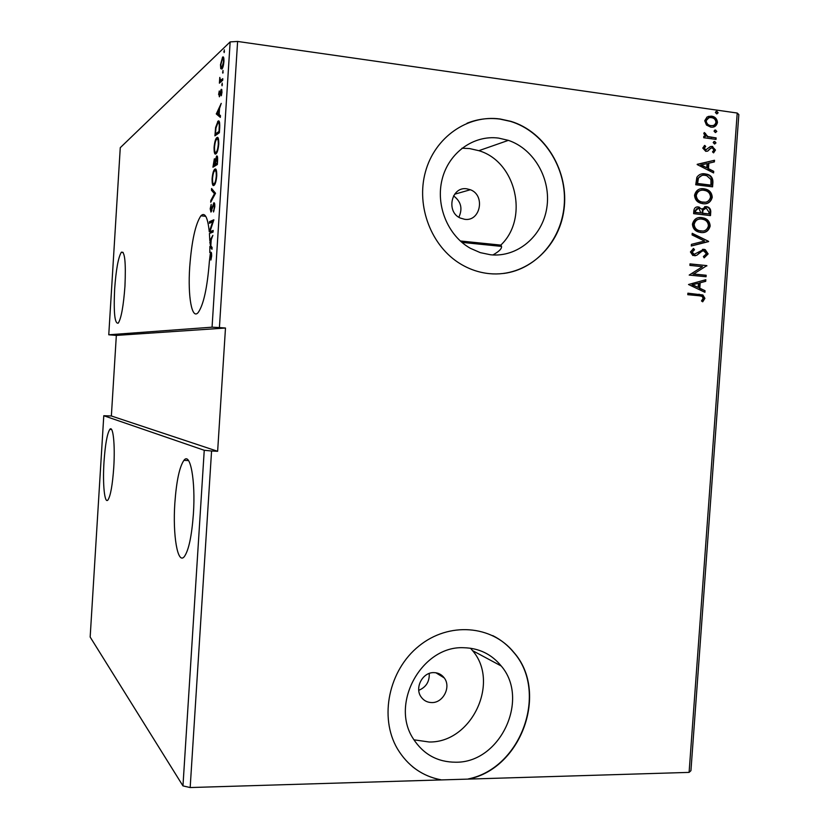 <?xml version="1.0" encoding="UTF-8"?>
<svg xmlns="http://www.w3.org/2000/svg" width="829" height="829" viewBox="0 0 829 829"><rect width="100%" height="100%" fill="white"/><g stroke="black" fill="none" stroke-linecap="round" stroke-linejoin="round"><path stroke-width="1.24" d="M193.395 513.918C195.706 480.426 190.214 451.556 183.914 460.354C179.458 466.903 176.432 481.162 174.846 503.12C172.619 534.964 177.644 565.378 184.37 556.549C188.732 550.311 191.737 536.104 193.395 513.918M104.008 461.857C105.221 444.448 107.159 433.629 109.801 429.391C113.065 424.852 115.241 444.758 113.749 467.535C112.495 485.1 110.568 495.897 107.967 499.928C104.568 504.426 102.547 483.887 104.008 461.857M124.951 286.202C125.987 262.213 124.785 250.907 121.335 252.254C118.278 257.301 116.05 269.632 114.63 289.238C113.552 312.896 114.765 324.191 118.267 323.123C121.252 318.346 123.48 306.036 124.951 286.202M460.292 240.98L500.799 245.104C503.006 247.456 500.384 250.741 492.934 254.959M209.882 246.441L209.789 252.669L210.39 252.472C211.219 251.57 211.654 252.7 211.675 255.871L210.918 260.047L211.229 256.026C211.136 254.099 210.804 253.456 210.245 254.12L209.385 261.301C207.312 287.622 203.602 304.678 198.245 312.45C191.893 320.367 187.696 296.399 189.706 267.104C191.665 241.166 195.395 224.068 200.887 215.809C204.908 211.841 207.706 217.177 209.281 231.819L212.628 221.903L209.385 223.27L209.488 221.654L213.851 219.789L209.924 231.726L213.177 230.441L213.074 232.079L209.426 233.498L209.799 240.731L212.866 235.363L211.208 239.84L210.825 245.798L212.1 247.498L211.986 249.28L209.882 246.441L211.063 246.109M210.556 233.053L210.462 231.933L209.281 231.819M210.649 240.814L209.799 240.731M209.841 242.244L210.431 245.26L210.711 240.7L209.841 242.244M210.929 254.109L210.97 252.783L209.789 252.669M433.857 672.62C422.645 672.132 414.365 687.821 421.08 696.909C423.712 700.619 427.298 702.505 431.826 702.567C443.246 702.951 451.339 686.847 444.24 677.915C441.639 674.464 438.178 672.702 433.857 672.62M466.779 188.815C451.37 186.214 445.712 212.037 460.375 218.079L464.696 219.312C480.488 221.789 485.566 195.157 470.354 189.737L466.779 188.815M498.612 138.101C473.763 134.764 448.924 152.505 442.22 178.971C435.339 205.385 447.867 235.778 470.457 248.348L480.292 252.638L490.613 254.783C517.431 257.55 542.539 236.265 546.808 207.82C551.347 179.427 534.259 149.013 508.374 140.36L498.612 138.101M500.799 245.104C529.109 218.483 516.229 161.614 478.851 150.681L469.515 148.557L461.96 148.215M463.67 647.729C422.158 645.553 389.692 703.479 413.298 738.815C423.401 754.39 437.577 762.183 455.826 762.214C500.301 762.929 529.99 699.21 501.244 666.008C491.587 654.185 479.069 648.091 463.67 647.729M413.909 739.81L429.142 741.996C471.722 742.898 500.136 682.329 472.551 650.62L470.52 648.226M500.156 119.003C467.639 114.475 434.821 137.231 425.443 171.841C415.837 206.369 431.453 246.586 460.634 264.005C469.742 269.456 479.38 272.679 489.545 273.663C525.524 277.197 558.808 248.203 563.917 210.12C569.409 172.1 545.772 131.832 510.768 121.314L500.156 119.003M503.804 273.446C536.746 269.228 562.839 238.203 564.373 202.411C566.124 166.639 542.995 131.22 510.529 121.397L499.918 119.086C488.613 117.625 477.639 119.013 466.996 123.241M689.096 772.39L737.219 113.034L738.836 114.599L690.93 770.68L689.096 772.39L468.509 779.094C521.804 768.39 548.871 691.749 513.856 652.402C491.825 625.118 448.924 621.615 418.987 645.998C388.811 670.05 378.863 717.209 397.381 748.742C407.671 765.778 422.251 776.172 441.132 779.923L190.173 787.55L182.96 785.892L204.245 450.282L103.78 415.723L111.366 415.982L217.633 451.287L225.488 328.025L219.416 327.559L237.612 41.45L230.151 41.896L120.267 147.686L108.765 334.781L212.058 327.186L230.151 41.896M182.96 785.892L90.164 637.045L103.78 415.723M215.53 193.261L210.711 202.255L210.825 200.494L214.473 193.675L211.468 190.266L211.582 188.504L215.53 193.261M217.353 164.525L212.929 167.189L214.328 158.847L215.322 160.08L216.67 156.018C217.405 155.572 217.726 156.992 217.623 160.256L217.353 164.525M219.685 127.77L219.364 132.733L214.908 135.863L215.592 127.542L218.006 121.2C219.312 120.008 219.872 122.195 219.685 127.77M220.763 68.641L220.493 64.724L222.587 57.139C223.54 56.217 223.985 57.688 223.934 61.564C223.519 65.564 222.856 68.051 221.965 69.025L220.763 68.641L221.944 68.797L221.706 67.677M222.69 80.309L219.384 83.169L219.799 77.408L220.555 80.372L222.794 78.662L222.69 80.309M218.607 94.516L219.27 90.983L219.395 95.252L221.26 89.314L222.006 91.978L221.343 95.739L221.177 90.941L219.374 96.806L219.001 94.568M216.296 113.967L221.229 103.376L219.519 108.506L219.146 114.485L220.452 115.583L220.338 117.376L216.296 113.967L217.488 113.842L216.317 113.697M222.037 85.801L222.213 83.066L222.037 85.801M224.141 52.59L224.317 49.833L224.141 52.59M222.835 73.18L223.011 70.434L222.835 73.18M215.903 153.893C214.638 154.795 214.027 152.629 214.079 147.386C214.587 142.287 215.416 139.127 216.556 137.904L216.918 137.583C218.193 136.598 218.804 138.785 218.752 144.142C218.234 149.199 217.405 152.339 216.276 153.552L215.903 153.893M213.903 185.427C212.649 186.204 212.048 183.955 212.089 178.691C212.587 173.758 213.385 170.691 214.483 169.499L214.918 169.126C216.193 168.277 216.794 170.546 216.742 175.935C216.245 180.826 215.447 183.862 214.359 185.043L213.903 185.427M214.794 206.742L213.519 211.975L214.328 207.074L213.633 204.556L210.96 212.079L210.193 208.794L211.177 204.38L211.043 210.473L213.872 202.815C214.535 202.525 214.846 203.841 214.794 206.742M190.173 787.55L211.571 451.007L204.245 450.282M715.323 132.526L714.018 131.086L715.51 130.039L716.816 131.479L715.323 132.526M714.494 143.966L713.189 142.536L714.681 141.479L715.987 142.909L714.494 143.966M697.189 164.567L714.505 160.266L714.391 161.893L708.857 163.189L708.463 168.639L713.707 171.313L713.582 172.929L697.189 164.567M702.951 203.706L700.66 203.188C696.971 202.069 694.92 199.426 694.526 195.261C695.956 190.255 699.096 188.1 703.945 188.784L706.039 189.23C709.811 190.359 711.883 193.043 712.256 197.281C710.826 202.183 707.728 204.328 702.951 203.706M688.516 284.513L705.831 279.715L705.717 281.332L700.184 282.782L699.79 288.202L705.033 290.71L704.919 292.316L688.516 284.513M708.142 253.902L704.153 257.85L703.386 256.555L706.412 253.829L703.759 250.824L702.07 251.135L696.754 255.311L692.806 255.487L690.433 251.933L693.562 248.493L694.515 249.767L692.163 252.13L694.163 254.316L703.894 249.342L705.22 249.653L708.142 253.902L704.08 257.736M700.857 232.514L698.142 231.871C694.671 230.68 692.764 228.11 692.433 224.151C693.863 219.146 697.002 216.96 701.862 217.602L704.349 218.172C707.914 219.364 709.852 221.985 710.163 226.027C708.743 230.939 705.634 233.104 700.857 232.514M716.681 113.863L715.375 112.423L716.857 111.376L718.173 112.827L716.681 113.863M217.633 451.287L211.571 451.007M737.219 113.034L237.612 41.45M710.484 215.602L693.635 213.654L693.832 210.908C694.184 207.975 695.686 206.649 698.35 206.918L701.8 209.157L706.329 206.608L707.51 206.867C709.655 207.613 710.743 209.24 710.774 211.737L710.484 215.602M708.598 241.612L691.293 245.995L691.417 244.368L704.557 241.042L692.091 234.939L692.215 233.312L708.619 241.363L691.303 245.923M699.002 295.746L687.78 294.689L687.883 293.197L702.899 294.979L704.909 298.357L702.712 301.818L701.469 300.948L703.189 298.212L701.925 296.274L699.002 295.746M706.153 275.259L706.049 276.741L689.189 275.073L702.474 266.669L689.894 265.384L689.997 263.891L706.857 265.612L693.635 274.016L706.153 275.259L705.458 276.689M712.909 182.339L712.577 186.836L695.728 184.763L696.878 177.261C699.023 174.359 701.811 173.23 705.251 173.883L707.22 174.297C711.075 175.313 712.971 177.986 712.909 182.339L712.298 182.463L711.987 186.763M702.754 148.07L704.723 145.417L705.717 146.432L704.277 148.173L705.831 149.842L710.215 146.65L712.152 146.412L715.468 150.028L713.582 152.878L712.505 151.873L713.945 149.997L712.412 147.976L710.909 148.111L707.717 151.116L705.78 151.344L702.754 148.07M716.018 139.396L703.717 137.728L703.831 136.236L705.645 136.484L703.8 133.604L704.308 132.526L707.8 136.536L716.132 137.904L716.018 139.396M706.484 125.055L704.733 120.733L707.054 116.993L712.173 116.267C715.344 116.941 717.106 119.024 717.468 122.516C716.463 126.101 714.225 127.625 710.743 127.117L706.484 125.055M225.488 328.025L116.34 335.413L111.366 415.982M116.34 335.413L108.765 334.781M212.058 327.186L219.416 327.559M441.132 779.923L468.509 779.094M468.292 778.928C521.565 768.234 548.622 691.614 513.617 652.278C507.783 645.211 500.82 639.656 492.716 635.605M412.117 766.348C420.593 773.291 430.199 777.768 440.914 779.757M458.851 217.239C462.831 208.628 461.059 201.499 453.546 195.862M418.759 690.319C426.137 687.189 429.629 681.573 429.235 673.449M715.935 111.542L716.857 111.376M716.246 111.563L718.173 112.827M717.562 113.003L716.992 113.884M696.598 207.022L698.35 206.918M697.749 207.032L701.8 209.157M704.609 206.701L706.329 206.608M705.728 206.722L706.909 206.981C709.054 207.727 710.132 209.343 710.163 211.841L710.774 211.737M710.163 211.841L709.893 215.53M704.992 208.183L702.443 210.193L702.018 213.291L708.878 213.913L709.002 212.214L706.225 208.1L703.044 210.089L702.619 213.188L708.878 213.913M697.054 208.504L694.992 210.918L694.878 212.462L700.888 212.991L698.992 208.576L698.267 208.421L695.593 210.815L695.479 212.359L700.888 212.991M694.992 210.918L695.593 210.815M694.878 212.462L695.479 212.359M702.018 213.291L702.619 213.188M702.443 210.193L703.044 210.089M698.546 217.716L701.862 217.602M701.261 217.706L703.748 218.276C707.313 219.467 709.241 222.079 709.562 226.12L710.163 226.027M709.562 226.12C708.785 229.84 706.671 231.975 703.23 232.524M699.116 219.188C696.163 219.488 694.319 221.219 693.583 224.379C693.863 227.56 695.386 229.633 698.173 230.597L702.878 231.032M701.748 219.094C697.904 218.597 695.376 220.317 694.174 224.276C694.453 227.467 695.987 229.54 698.764 230.514L700.961 231.022C704.785 231.509 707.272 229.799 708.443 225.882C708.194 222.597 706.629 220.483 703.748 219.55L701.748 219.094M693.583 224.379L694.174 224.276M700.36 231.115L700.961 231.022M692.184 233.674L708.619 241.363M702.774 250.886L702.07 251.135M701.469 251.208L696.754 255.311M696.153 255.384L694.868 255.829M693.085 248.731L694.515 249.767M693.925 249.84L692.163 252.13M691.573 252.213L692.868 254.213L694.163 254.316M693.572 254.389L694.557 254.327M702.484 249.394L703.894 249.342M703.293 249.415L704.619 249.736L707.541 253.975M687.873 293.3L702.298 295.02L704.909 298.357M704.308 298.399L702.401 301.601M705.22 279.87L705.116 281.383L705.717 281.332M705.116 281.383L700.184 282.782M699.583 282.834L699.189 288.254L699.79 288.202M699.189 288.254L705.033 290.71M704.432 290.751L704.339 292.046M698.412 283.249L692.008 284.834L698.111 287.404L698.412 283.249L692.598 284.782L698.111 287.404M692.008 284.834L692.598 284.782M689.997 264.016L706.857 265.612M706.256 265.674L706.836 265.954M706.225 266.016L693.635 274.016M693.034 274.067L705.552 275.321M700.287 188.939L703.945 188.784M703.344 188.898L705.427 189.354C709.199 190.473 711.272 193.157 711.645 197.395L712.256 197.281M711.645 197.395C710.93 200.97 708.94 203.074 705.666 203.696M700.888 190.411C698.091 190.794 696.35 192.504 695.666 195.52C695.997 198.877 697.645 201.012 700.609 201.924L705.261 202.203M703.831 190.276C699.987 189.737 697.469 191.447 696.267 195.406C696.598 198.763 698.246 200.898 701.21 201.81L703.044 202.214C706.868 202.732 709.365 201.032 710.526 197.126C710.246 193.685 708.577 191.53 705.531 190.629L703.831 190.276M695.666 195.52L696.267 195.406M702.443 202.328L703.044 202.214M701.106 174.08L705.251 173.883M704.64 174.017L706.619 174.422C710.474 175.437 712.36 178.121 712.298 182.463M701.811 175.541L697.821 178.38L696.971 183.603L710.36 185.25L710.961 185.126L710.94 179.489L706.722 175.696L705.137 175.375C702.318 174.836 700.08 175.789 698.422 178.256L697.572 183.478L710.961 185.126M696.971 183.603L697.572 183.478M697.821 178.38L698.422 178.256M697.199 164.318L714.505 160.266M713.893 160.411L713.779 162.038L714.391 161.893M713.779 162.038L708.857 163.189M708.256 163.334L707.862 168.774L708.463 168.639M707.862 168.774L713.707 171.313M713.095 171.448L713.013 172.639M707.085 163.603L700.671 165.106L706.785 167.779L707.085 163.603L701.272 164.971L706.785 167.779M700.671 165.106L701.272 164.971M704.267 145.728L705.717 146.432M705.106 146.588L704.277 148.173M703.676 148.329L704.951 149.935L705.831 149.842M705.23 149.997L706.215 149.852M710.443 146.567L712.152 146.412M711.541 146.567L714.857 150.184L715.468 150.028M714.857 150.184L713.437 152.733M710.298 148.267L709.531 149.531M708.919 149.686L707.717 151.116M713.8 141.624L714.681 141.479M714.07 141.635L715.987 142.909M715.375 143.065L714.764 143.977M703.811 136.474L705.645 136.484M704.028 132.92L705.562 133.417M704.961 133.583L704.691 134.215L705.303 134.06M704.691 134.215L707.8 136.536M707.199 136.702L716.132 137.904M715.52 138.07L715.427 139.324M714.608 130.194L715.51 130.039M714.899 130.205L716.816 131.479M716.204 131.645L715.614 132.536M708.267 116.423L711.541 116.153M710.93 116.329L711.562 116.443C714.733 117.117 716.494 119.2 716.857 122.692L717.468 122.516M716.857 122.692L713.282 127.034M708.805 117.884L705.645 121.127C705.987 123.676 707.334 125.2 709.655 125.687L712.836 125.562M711.437 117.656C708.836 117.231 707.106 118.329 706.246 120.951C706.598 123.5 707.935 125.024 710.266 125.511L710.867 125.625C713.458 126.049 715.158 124.941 715.955 122.309C715.655 119.749 714.329 118.236 711.997 117.759L711.437 117.656M705.645 121.127L706.246 120.951M710.256 125.79L710.867 125.625M217.488 113.842L217.747 113.324M220.39 116.568L217.478 114.112M219.022 109.563L217.374 113.013L218.732 114.143L219.457 109.615M219.996 95.376L219.353 95.294M221.726 91.014L221.903 90.434L220.721 90.278M219.789 96.029L219.768 95.345M222.41 84.848L221.747 84.755M220.638 82.081L219.488 81.532M220.669 81.698L221.146 81.273L219.965 81.118M221.146 81.273L220.846 80.403M222.711 79.926L220.555 80.372M224.493 51.667L223.84 51.574M222.97 58.631L223.612 57.491M223.498 57.263L222.587 57.139M222.245 67.149L222.649 67.833M222.493 58.776L220.897 64.361C220.887 67.17 221.229 68.227 221.934 67.522L223.519 61.947C223.54 59.108 223.198 58.051 222.493 58.776M222.732 67.636L221.934 67.522M223.198 72.237L222.545 72.144M216.151 134.992L216.214 134.018M218.172 122.682L219.157 121.376M219.136 121.345L218.006 121.2M219.644 122.816L219.094 122.982M219.778 125.397L219.281 125.345C219.074 122.951 218.618 122.112 217.903 122.837L215.954 128.091L215.467 133.925L216.649 134.07L219.405 132.122M215.467 133.925L219.011 131.417L219.281 125.345M216.027 153.79L215.467 152.349M217.084 139.085L218.006 137.79M217.944 137.697L216.918 137.583M218.545 139.231L217.996 139.355M216.4 152.308L216.939 152.505M216.815 139.21L216.514 139.49C215.613 140.474 214.949 142.982 214.524 147.013C214.493 151.251 214.98 152.992 216.006 152.256L216.307 151.987C217.208 151.023 217.872 148.536 218.286 144.505C218.338 140.174 217.84 138.402 216.815 139.21M217.001 152.37L216.006 152.256M214.162 166.442L214.234 165.385M214.866 160.349L215.219 159.417M217.022 157.707L217.447 156.66M217.561 161.334L217.115 161.282C217.291 158.671 217.105 157.458 216.566 157.645L215.343 164.163L217.405 163.769M215.374 163.655L214.939 163.614C215.094 161.168 214.918 160.07 214.41 160.298L213.478 165.303L214.659 165.427L216.1 164.256M216.079 164.577L214.887 164.443L214.939 163.614M213.478 165.303L214.887 164.443M217.436 163.209L217.115 161.282M215.343 164.163L217.001 163.158M214.1 185.292L213.519 183.851M215.012 170.681L215.944 169.375M215.83 169.23L214.918 169.126M214.815 170.764L214.462 171.064C213.581 172.017 212.949 174.453 212.545 178.359C212.504 182.618 212.991 184.432 214.006 183.789L214.369 183.489C215.239 182.556 215.882 180.142 216.276 176.245C216.328 171.893 215.841 170.059 214.815 170.764M215.053 183.903L214.006 183.789M211.613 200.577L210.825 200.494M215.271 193.758L214.473 193.675M215.405 193.509L212.649 190.39L211.468 190.266M212.649 190.39L212.69 189.758M214.006 210.815L213.374 210.742M214.773 204.556L213.975 204.473M211.478 211.426L211.343 210.11M211.809 210.545L211.043 210.473M214.172 204.494L214.576 203.519M213.219 221.954L212.628 221.903M210.597 222.752L210.659 221.768L209.488 221.654M210.659 221.768L213.727 220.473M213.136 231.042L209.924 231.726M212.069 247.912L211.063 246.555M702.07 212.535L702.671 212.431M698.609 253.394L699.21 253.322M698.681 294.316L699.282 294.274M697.044 182.618L697.635 182.494M711.396 137.51L712.007 137.345M211.322 252.565L210.39 252.472M222.721 79.781L221.675 79.636M188.525 460.561L183.914 460.354M111.583 429.484L109.801 429.391M123.158 252.42L121.335 252.254M501.545 246.4L461.867 242.369M205.737 216.307L200.887 215.809M472.551 650.62L501.244 666.008M478.851 150.681L508.374 140.36M454.593 194.235L470.354 189.737M435.899 672.775L444.24 677.915M716.971 111.397L716.36 111.583M699.386 207.157L698.785 207.26M707.51 206.867L706.909 206.981M704.349 218.172L703.748 218.276M698.764 230.514L698.173 230.597M693.458 254.14L692.868 254.213M705.22 249.653L704.619 249.736M702.899 294.979L702.298 295.02M706.039 189.23L705.427 189.354M701.21 201.81L700.609 201.924M707.22 174.297L706.619 174.422M705.552 149.78L704.951 149.935M712.733 146.526L712.121 146.681M714.899 141.521L714.287 141.676M708.536 136.754L707.935 136.92M715.696 130.08L715.085 130.246M712.173 116.267L711.562 116.443M710.266 125.511L709.655 125.687M219.395 95.252L220.006 95.325M221.167 89.408L221.799 89.491M222.473 57.263L223.581 57.419M222.037 67.418L222.773 67.512M217.644 121.531L218.835 121.676M216.556 137.904L217.747 138.039M216.307 151.987L217.125 152.08M214.328 158.847L215.063 158.93M216.483 156.184L217.302 156.277M214.483 169.499L215.675 169.634M214.369 183.489L215.188 183.582M211.188 210.348L211.851 210.421M213.654 202.991L214.41 203.074"/></g></svg>
